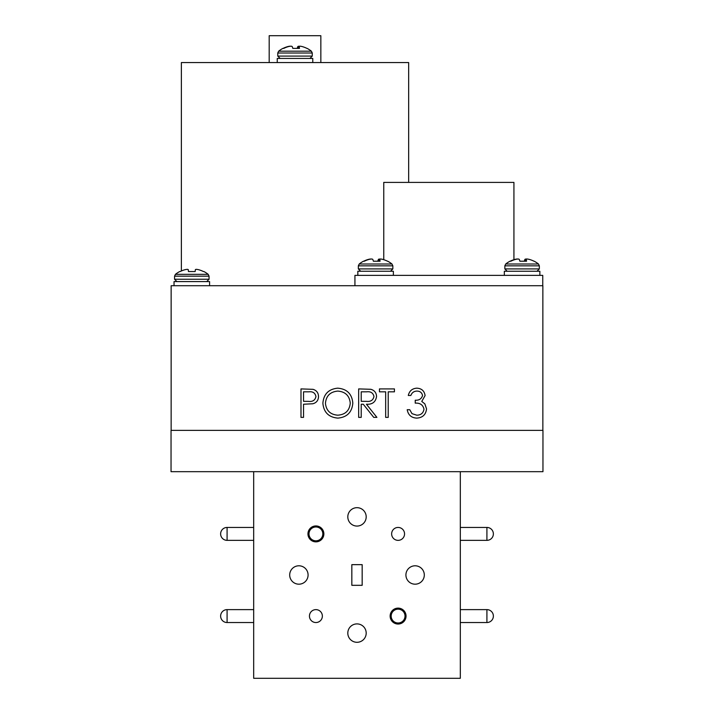 <?xml version="1.0" encoding="UTF-8"?>
<svg xmlns="http://www.w3.org/2000/svg" width="714" height="714" viewBox="0 0 714 714"><rect width="100%" height="100%" fill="white"/><g stroke="black" fill="none" stroke-linecap="round" stroke-linejoin="round"><path stroke-width="1.07" d="M269.187 62.564L269.187 35.7L320.845 35.7L320.845 62.564M398.091 527.441A6.453 6.453 0 0 1 404.552 533.894A6.453 6.453 0 0 1 398.091 540.355A6.453 6.453 0 0 1 391.638 533.894A6.453 6.453 0 0 1 398.091 527.441M315.909 609.622A6.453 6.453 0 0 1 322.362 616.084A6.453 6.453 0 0 1 315.909 622.537A6.453 6.453 0 0 1 309.448 616.084A6.453 6.453 0 0 1 315.909 609.622M390.139 616.084A7.952 7.952 0 0 0 398.091 624.036A7.952 7.952 0 0 0 406.043 616.084A7.952 7.952 0 0 0 398.091 608.123A7.952 7.952 0 0 0 390.139 616.084M391.174 616.084A6.926 6.926 0 0 0 398.091 623.001A6.926 6.926 0 0 0 405.017 616.084A6.926 6.926 0 0 0 398.091 609.158A6.926 6.926 0 0 0 391.174 616.084M307.957 533.894A7.952 7.952 0 0 0 315.909 541.855A7.952 7.952 0 0 0 323.861 533.894A7.952 7.952 0 0 0 315.909 525.941A7.952 7.952 0 0 0 307.957 533.894M308.983 533.894A6.926 6.926 0 0 0 315.909 540.819A6.926 6.926 0 0 0 322.826 533.894A6.926 6.926 0 0 0 315.909 526.977A6.926 6.926 0 0 0 308.983 533.894M347.807 516.874A9.193 9.193 0 0 0 357 526.066A9.193 9.193 0 0 0 366.193 516.874A9.193 9.193 0 0 0 357 507.681A9.193 9.193 0 0 0 347.807 516.874M405.918 574.984A9.193 9.193 0 0 0 415.111 584.186A9.193 9.193 0 0 0 424.303 574.984A9.193 9.193 0 0 0 415.111 565.791A9.193 9.193 0 0 0 405.918 574.984M347.807 633.104A9.193 9.193 0 0 0 357 642.297A9.193 9.193 0 0 0 366.193 633.104A9.193 9.193 0 0 0 357 623.902A9.193 9.193 0 0 0 347.807 633.104M289.697 574.984A9.193 9.193 0 0 0 298.889 584.186A9.193 9.193 0 0 0 308.082 574.984A9.193 9.193 0 0 0 298.889 565.791A9.193 9.193 0 0 0 289.697 574.984M383.757 259.691L383.757 182.4L513.928 182.4L513.928 259.691M181.374 270.981L181.374 62.564L408.658 62.564L408.658 182.4M542.854 430.355L542.854 285.716L171.146 285.716L171.146 430.355M385.667 391.825L379.464 391.825L379.464 388.907L394.431 388.907L394.431 391.825L388.22 391.825L388.22 417.378L385.667 417.378L385.667 391.825M322.88 403.267C323.656 394.128 328.583 389.094 337.668 388.175C346.933 388.907 351.984 393.896 352.814 403.124C352.002 412.273 347.031 417.271 337.892 418.109C328.761 417.324 323.754 412.38 322.88 403.267M300.987 417.378L300.987 388.907L313.053 389.335C316.588 390.433 318.399 392.834 318.506 396.538C318.399 400.349 316.507 402.758 312.821 403.767L303.539 404.231L303.539 417.378L300.987 417.378M358.66 417.378L358.66 388.907L370.807 389.291C374.466 390.317 376.376 392.727 376.546 396.52C375.689 402.036 372.324 404.606 366.443 404.231L376.903 417.378L373.743 417.378L363.283 404.231L361.213 404.231L361.213 417.378L358.66 417.378M416.806 391.093C413.879 391.218 411.898 392.682 410.853 395.476L408.301 395.476C409.363 390.942 412.192 388.505 416.771 388.175C421.608 388.416 424.384 390.888 425.089 395.574L421.769 401.429L424.848 403.856L426.553 408.917C425.856 414.7 422.572 417.77 416.699 418.109C411.371 417.815 408.203 415.012 407.203 409.711L409.756 409.711L411.987 413.647L416.744 415.182C420.903 415.137 423.322 413.129 423.991 409.158C422.947 404.838 420.019 402.83 415.236 403.142L415.236 400.215C419.056 400.447 421.492 398.894 422.536 395.556C421.912 392.584 420.002 391.093 416.806 391.093M351.832 585.319L362.168 585.319L362.168 564.658L351.832 564.658L351.832 585.319M253.684 471.677L253.684 678.3L460.316 678.3L460.316 471.677M354.929 285.716L354.929 275.381L542.756 275.381L542.756 285.716M171.039 430.355L542.961 430.355L542.961 471.677L171.039 471.677L171.039 430.355M308.743 391.825L303.539 391.825L303.539 401.313L308.519 401.375C312.634 401.884 315.115 400.277 315.945 396.556C315.151 392.905 312.75 391.326 308.743 391.825M350.262 403.124C349.476 395.699 345.317 391.691 337.793 391.093C330.287 391.763 326.173 395.815 325.441 403.249C326.218 410.63 330.341 414.611 337.793 415.182C345.362 414.638 349.521 410.612 350.262 403.124M366.55 391.825L361.213 391.825L361.213 401.313L366.425 401.357C370.584 401.866 373.101 400.251 373.984 396.511C373.092 392.852 370.62 391.29 366.55 391.825M174.037 285.716L174.037 281.584L209.577 281.584L209.577 285.716M188.219 269.589A25.883 9.871 84.6 0 0 187.523 269.348L187.523 269.348A25.883 9.871 84.6 0 1 188.219 269.589L188.451 271.543L188.282 269.651L188.451 271.543L195.163 271.543L195.386 269.589A25.883 9.871 -84.6 0 1 196.082 269.348A25.883 9.871 -84.6 0 0 195.386 269.589M185.497 269.589A25.883 23.821 77.1 0 1 187.13 269.348A25.883 23.821 77.1 0 0 185.497 269.589L185.221 269.651A26.088 25.99 0 0 0 180.16 271.543L179.687 271.543A26.123 26.123 0 0 0 175.421 274.337L208.185 274.337A26.123 26.123 0 0 0 203.918 271.543L203.445 271.543A26.088 25.99 0 0 0 198.385 269.651A26.088 25.99 0 0 1 203.445 271.543M196.082 269.348L196.475 269.348A25.883 23.821 -77.1 0 1 198.108 269.589A25.883 23.821 -77.1 0 0 196.475 269.348L196.082 269.348M209.059 279.236L174.555 279.236L174.555 276.166L209.059 276.166L209.059 279.236L206.712 281.584M534.01 261.217A26.088 25.865 -48.2 0 0 528.985 259.325A26.088 25.865 -48.2 0 1 534.01 261.217L534.206 261.217A26.123 26.123 0 0 1 538.472 264.01L539.347 265.831L539.347 268.91L536.999 271.249M528.717 259.262A25.883 22.741 -79.5 0 0 527.164 259.012A25.883 22.741 -79.5 0 1 528.717 259.262L528.985 259.325M525.763 261.217L526.325 259.012A25.883 24.669 -73.2 0 1 526.691 259.057A25.883 7.497 -84.8 0 1 526.807 259.012L527.164 259.012M514.25 271.249L517.971 271.249L514.25 271.249M520.908 261.217L519.89 261.217A26.088 2.544 85 0 0 519.23 259.325A26.088 2.544 85 0 1 519.89 261.217L526.566 261.217A26.088 2.544 -85 0 0 526.236 259.325L526.075 261.217L526.272 259.262A25.883 7.497 -84.8 0 1 526.807 259.012M519.14 259.262A25.883 12.147 84.3 0 0 518.284 259.012A25.883 12.147 84.3 0 1 519.14 259.262L519.23 259.325M517.034 259.12L517.373 259.012A25.883 7.497 84.8 0 1 517.489 259.057A25.883 24.669 73.2 0 1 517.864 259.012L518.284 259.012M504.325 275.381L504.325 271.249L539.864 271.249L539.864 275.381M357.83 275.381L357.83 271.249L393.369 271.249L393.369 275.381M517.864 259.012A25.883 24.669 73.2 0 0 516.168 259.262L515.883 259.325A26.088 25.865 -48.2 0 0 510.831 261.217L509.974 261.217A26.123 26.123 0 0 0 505.717 264.01L538.472 264.01L539.347 265.831L504.843 265.831L504.843 268.91L539.347 268.91M524.79 261.217L524.951 259.325A26.088 2.544 -85 0 0 524.29 261.217M524.951 259.325L524.87 261.217M525.897 259.012A25.883 12.147 -84.3 0 0 525.04 259.262M515.205 259.512L515.196 259.325A26.088 25.865 48.2 0 0 510.18 261.217M517.025 259.012A25.883 22.741 79.5 0 0 515.463 259.262M392.852 265.831L358.339 265.831L359.213 264.01A26.123 26.123 0 0 1 363.48 261.217L364.336 261.217A26.088 25.865 -48.2 0 1 369.388 259.325L369.673 259.262A25.883 24.669 73.2 0 1 371.369 259.012L371.789 259.012A25.883 12.147 84.3 0 1 372.646 259.262L372.735 259.325A26.088 2.544 85 0 1 373.395 261.217L380.071 261.217A26.088 2.544 -85 0 0 379.741 259.325L379.571 261.217L379.777 259.262A25.883 7.497 -84.8 0 1 380.312 259.012L380.66 259.012A25.883 22.741 -79.5 0 1 382.222 259.262L382.49 259.325A26.088 25.865 -48.2 0 1 387.506 261.217L387.711 261.217A26.123 26.123 0 0 1 391.977 264.01L392.852 265.831L392.852 268.91L390.504 271.249M359.213 264.01L391.977 264.01M378.295 261.217L378.456 259.325A26.088 2.544 -85 0 0 377.795 261.217M378.456 259.325L378.375 261.217M379.268 261.217L379.402 259.012A25.883 12.147 -84.3 0 0 378.545 259.262M373.592 271.249L367.755 271.249M368.71 259.512L368.701 259.325A26.088 25.865 48.2 0 0 363.685 261.217M370.539 259.12L370.53 259.012A25.883 22.741 79.5 0 0 368.968 259.262M374.413 261.217L373.395 261.217M277.246 62.564L277.246 58.432L312.786 58.432L312.786 62.564M312.268 53.006L277.764 53.006L278.63 51.185A26.123 26.123 0 0 1 282.896 48.391L283.753 48.391A26.088 25.865 -48.2 0 1 288.804 46.499L289.09 46.437A25.883 24.669 73.2 0 1 290.785 46.196L291.205 46.196A25.883 12.147 84.3 0 1 292.062 46.437L292.151 46.499A26.088 2.544 85 0 1 292.811 48.391L299.487 48.391A26.088 2.544 -85 0 0 299.157 46.499L298.988 48.391L299.193 46.437A25.883 7.497 -84.8 0 1 299.728 46.196L300.076 46.196A25.883 22.741 -79.5 0 1 301.638 46.437L301.906 46.499A26.088 25.865 -48.2 0 1 306.931 48.391L307.127 48.391A26.123 26.123 0 0 1 311.393 51.185L312.268 53.006L312.268 56.085L309.921 58.432M278.63 51.185L311.393 51.185M297.711 48.391L297.872 46.499A26.088 2.544 -85 0 0 297.211 48.391M297.872 46.499L297.792 48.391M298.684 48.391L298.818 46.196A25.883 12.147 -84.3 0 0 297.961 46.437M288.126 46.687L288.117 46.499A26.088 25.865 48.2 0 0 283.101 48.391M289.955 46.294L289.946 46.196A25.883 22.741 79.5 0 0 288.385 46.437M293.829 48.391L292.811 48.391M486.912 527.441A6.453 6.453 0 0 1 493.374 533.894A6.453 6.453 0 0 1 486.912 540.355L486.912 527.441L460.316 527.441M486.912 609.622A6.453 6.453 0 0 1 493.374 616.084A6.453 6.453 0 0 1 486.912 622.537L486.912 609.622L460.316 609.622M253.684 609.622L227.088 609.622L227.088 622.537L253.684 622.537M253.684 527.441L227.088 527.441L227.088 540.355L253.684 540.355M358.339 265.831L358.339 268.91L392.852 268.91M277.764 53.006L277.764 56.085L312.268 56.085M227.088 609.622A6.453 6.453 0 0 0 220.626 616.084A6.453 6.453 0 0 0 227.088 622.537M227.088 527.441A6.453 6.453 0 0 0 220.626 533.894A6.453 6.453 0 0 0 227.088 540.355M486.912 540.355L460.316 540.355M486.912 622.537L460.316 622.537M209.059 276.166L208.185 274.337M174.555 279.236L176.893 281.584M174.555 276.166L175.421 274.337L174.555 276.166M504.843 268.91L507.181 271.249M504.843 265.831L505.717 264.01M358.339 268.91L360.686 271.249M277.764 56.085L280.102 58.432"/></g></svg>
